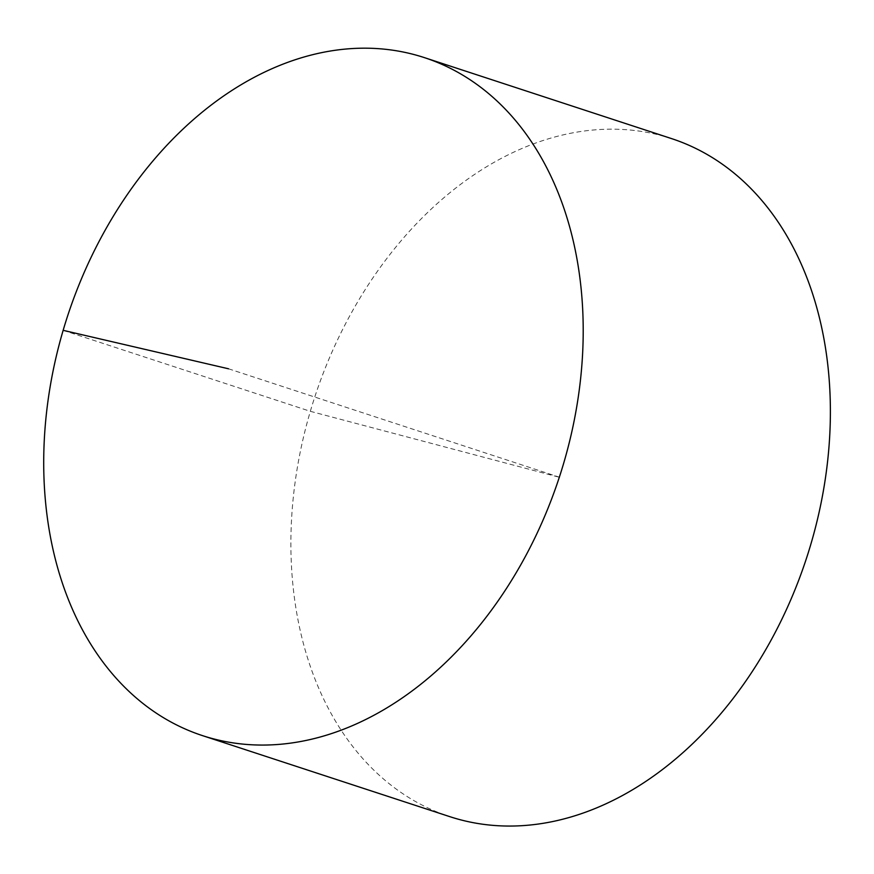 <?xml version="1.0" encoding="UTF-8"?>
<svg xmlns="http://www.w3.org/2000/svg" width="874" height="874" viewBox="0 0 874 874"><rect width="100%" height="100%" fill="white"/><g stroke="black" fill="none" stroke-linecap="round" stroke-linejoin="round"><path stroke-width="0.66" stroke-dasharray="4.37 3.28" d="M671.702 138.649A356.701 258.737 -71.9 0 0 661.301 135.568A356.701 258.737 -71.9 0 0 312.488 404.17A356.701 258.737 -71.9 0 0 449.575 816.578M63.146 330.328L310.325 411.315L560.638 477.608L228.54 368.795"/><path stroke-width="1.31" d="M414.134 54.581A356.701 258.737 -71.9 0 0 65.31 323.183A356.701 258.737 -71.9 0 0 202.397 735.591A356.701 258.737 -71.9 0 0 212.797 738.672A356.701 258.737 -71.9 0 0 561.611 470.07A356.701 258.737 -71.9 0 0 424.524 57.662A356.701 258.737 -71.9 0 0 414.134 54.581M202.397 735.591L449.575 816.578A356.701 258.737 -71.9 0 0 806.516 558.169A356.701 258.737 -71.9 0 0 671.702 138.649L424.524 57.662M228.54 368.795L63.146 330.328"/></g></svg>
